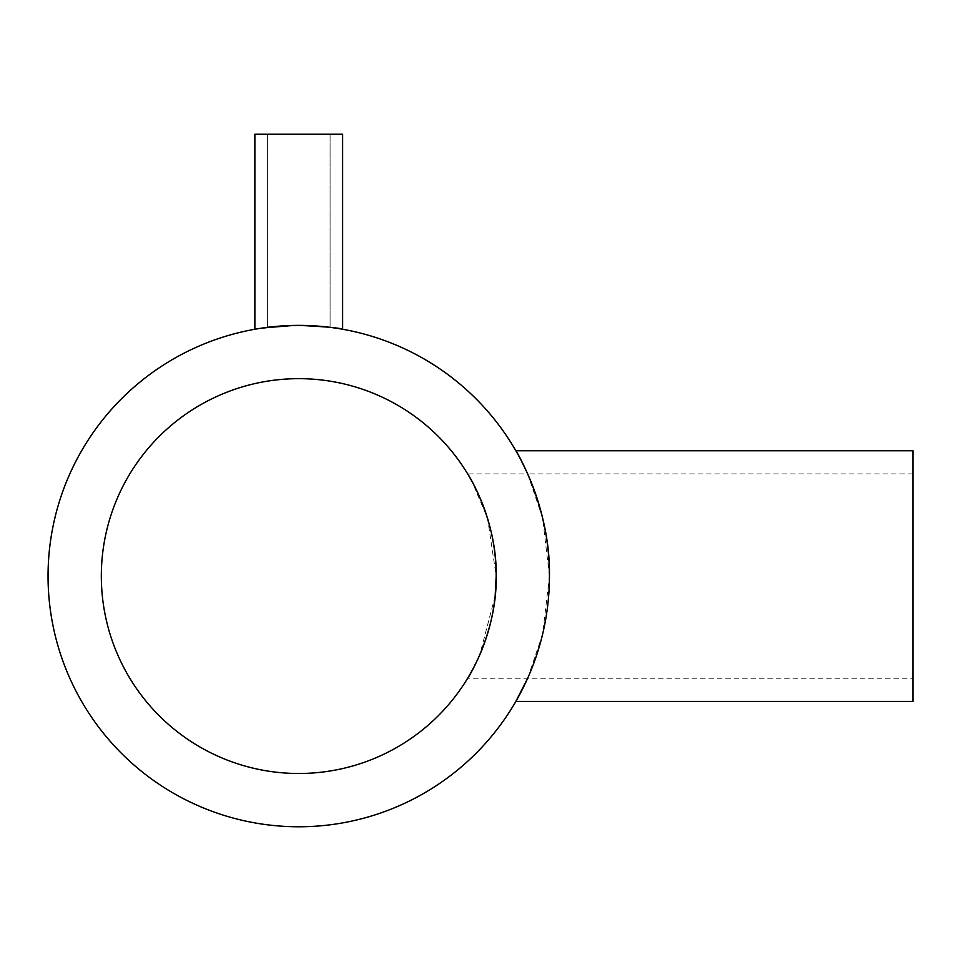 <?xml version="1.0" encoding="UTF-8"?>
<svg xmlns="http://www.w3.org/2000/svg" width="961" height="961" viewBox="0 0 961 961"><rect width="100%" height="100%" fill="white"/><g stroke="black" fill="none" stroke-linecap="round" stroke-linejoin="round"><path stroke-width="0.72" stroke-dasharray="4.8 3.6" d="M288.3 325.599L284.468 325.791L288.3 325.599M281.477 325.983L267.41 327.353L298.751 325.383C258.317 327.521 258.317 327.521 298.751 325.383L330.44 327.389L298.751 325.383L257.68 328.77L277.957 326.247M256.635 328.95L254.869 329.251L254.869 134.228L342.621 134.228L267.41 134.228L342.621 134.228L342.621 329.251L322.704 326.524M337.275 328.362L339.101 328.65M341.876 329.118L342.621 329.251M315.556 325.947L307.568 325.539M304.313 325.443L298.751 325.383C339.173 327.521 339.173 327.521 298.751 325.383C339.173 327.521 339.173 327.521 298.751 325.383C339.173 327.521 339.173 327.521 298.751 325.383C339.173 327.521 339.173 327.521 298.751 325.383L284.168 325.803M281.105 326.007L267.41 327.353L267.41 134.228L267.41 327.353M912.95 678.238L912.95 576.083L912.95 678.238L467.683 678.238L479.779 654.837L495.155 596.036M912.95 701.422L912.95 450.733M527.685 678.238L542.641 634.068L549.44 576.083C550.737 644.495 515.805 702.179 515.853 701.422C515.817 702.203 550.785 644.29 549.44 576.083A250.701 250.701 0 0 0 298.751 325.383A250.701 250.701 0 0 0 48.05 576.083A250.701 250.701 0 0 0 298.751 826.772A250.701 250.701 0 0 0 549.44 576.083L542.605 517.943L527.685 473.917L467.683 473.917M521.186 460.451L517.246 453.172M496.164 576.083A197.425 197.425 0 0 0 298.751 378.658A197.425 197.425 0 0 0 101.325 576.083A197.425 197.425 0 0 0 298.751 773.497A197.425 197.425 0 0 0 496.164 576.083L487.611 518.592L472.043 481.509M255.638 329.118L256.599 328.95M258.233 328.674L298.751 325.383L281.945 325.947M258.305 328.662L262.077 328.073M267.975 327.281L276.768 326.344M912.95 576.083L912.95 473.917L912.95 576.083M298.751 134.228L330.079 134.228L298.751 134.228M912.95 473.917L527.685 473.917M330.079 134.228L330.079 327.353L330.079 134.228"/><path stroke-width="1.44" d="M298.751 325.383L288.3 325.599L298.751 325.383C325.395 326.668 340.026 327.953 342.621 329.251C340.026 327.953 325.407 326.668 298.751 325.383M339.101 328.65L337.275 328.362M256.635 328.95L254.869 329.251L254.869 134.228L342.621 134.228L342.621 329.251L339.521 328.722L341.876 329.118M322.704 326.524L315.556 325.947M307.568 325.539L304.313 325.443M277.957 326.247L284.168 325.803M496.164 576.083C497.281 631.942 467.719 678.79 467.683 678.238C467.719 678.814 497.33 631.761 496.164 576.083C497.269 520.153 467.731 473.425 467.683 473.917C467.695 473.413 497.281 520.057 496.164 576.083A197.425 197.425 0 0 0 298.751 378.658A197.425 197.425 0 0 0 101.325 576.083A197.425 197.425 0 0 0 298.751 773.497A197.425 197.425 0 0 0 496.164 576.083L495.155 596.036M517.246 453.172L515.853 450.733L912.95 450.733L912.95 701.422L515.853 701.422L527.685 678.238M527.685 473.917L521.186 460.451M549.44 576.083C550.725 507.6 515.829 450.036 515.853 450.733C515.781 450.036 550.737 507.468 549.44 576.083A250.701 250.701 0 0 0 298.751 325.383A250.701 250.701 0 0 0 48.05 576.083A250.701 250.701 0 0 0 298.751 826.772A250.701 250.701 0 0 0 549.44 576.083M256.599 328.95L258.233 328.674M254.869 329.251L258.305 328.662M262.077 328.073L267.975 327.281M276.768 326.344L281.945 325.947M472.043 481.509L467.683 473.917"/></g></svg>
